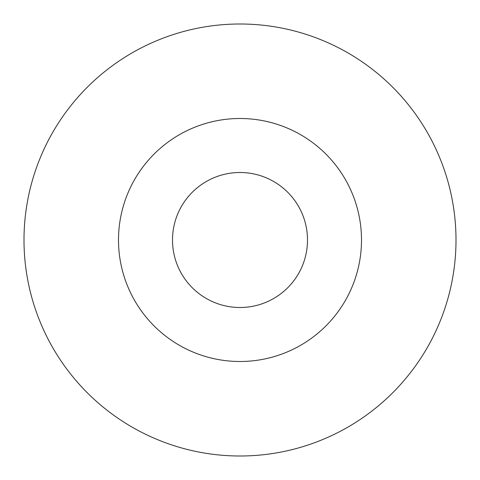 <?xml version="1.0" encoding="UTF-8"?>
<svg xmlns="http://www.w3.org/2000/svg" width="480" height="480" viewBox="0 0 480 480"><rect width="100%" height="100%" fill="white"/><g stroke="black" fill="none" stroke-linecap="round" stroke-linejoin="round"><path stroke-width="0.72" d="M307.5 240A67.5 67.5 0 0 0 240 172.5A67.5 67.5 0 0 0 172.5 240A67.5 67.5 0 0 0 240 307.5A67.5 67.5 0 0 0 307.5 240A67.5 67.5 0 0 1 240 307.5A67.5 67.5 0 0 1 172.5 240M456 240A216 216 0 0 0 240 24A216 216 0 0 0 24 240A216 216 0 0 0 240 456A216 216 0 0 0 456 240M240 361.5A121.5 121.5 0 0 0 361.5 240A121.5 121.5 0 0 0 240 118.5A121.5 121.5 0 0 0 118.5 240A121.5 121.5 0 0 0 240 361.5"/></g></svg>
